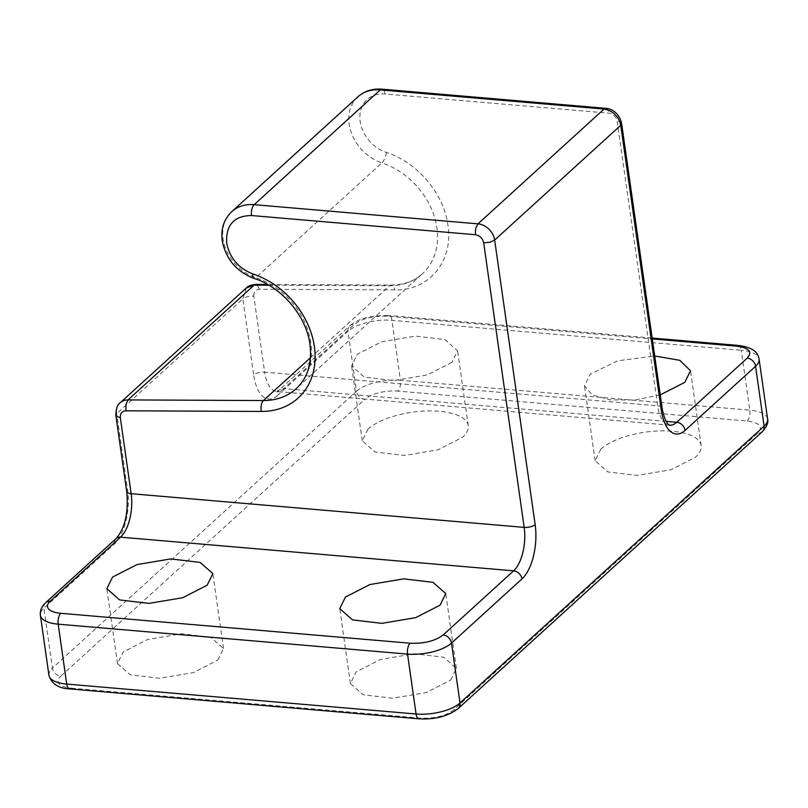 <?xml version="1.0" encoding="UTF-8"?>
<svg xmlns="http://www.w3.org/2000/svg" width="808" height="808" viewBox="0 0 808 808"><rect width="100%" height="100%" fill="white"/><g stroke="black" fill="none" stroke-linecap="round" stroke-linejoin="round"><path stroke-width="0.61" stroke-dasharray="4.04 3.03" d="M451.894 362.388L427.493 374.892L393.658 380.578L364.317 377.094L351.581 365.883L357.277 354.288L381.679 341.774L415.524 336.098L444.865 339.582L457.601 350.793L451.894 362.388M660.247 394.9L635.027 399.96L610.383 399.93L592.112 394.819L584.487 385.84L590.183 374.235L617.565 360.843L654.712 355.995M367.943 429.169L362.236 440.764L374.973 451.975L404.313 455.459L438.158 449.783L462.56 437.269A53.54 21.21 -8.1 0 0 468.256 425.675A53.54 21.21 -8.1 0 0 426.18 410.979A53.54 21.21 -8.1 0 0 367.943 429.169M600.839 449.117L595.143 460.722L607.879 471.933L637.219 475.417L671.054 469.731L695.456 457.227A53.54 21.21 -8.1 0 0 701.162 445.632A53.54 21.21 -8.1 0 0 659.086 430.927A53.54 21.21 -8.1 0 0 600.839 449.117M450.723 680.043L456.419 668.448L443.683 657.227L414.342 653.753L380.507 659.429L356.106 671.933L350.399 683.538L363.135 694.749L392.476 698.233L426.321 692.547L450.723 680.043M217.817 660.085L223.513 648.491L210.777 637.28L181.436 633.795L147.601 639.471L123.2 651.985L117.493 663.58L130.239 674.791L159.57 678.276L193.415 672.599L217.817 660.085M246.299 287.971L242.834 298.899A8.242 3.262 171.9 0 1 247.591 296.698A8.242 3.262 171.9 0 1 253.823 296.152L264.64 372.165L657.672 405.838L617.171 121.281A8.242 6.535 -132.3 0 0 608.828 113.171L385.022 94.001A32.946 26.139 -132.3 0 0 360.166 121.453A32.946 26.139 -132.3 0 0 386.355 152.409C417.14 162.065 443.946 193.738 447.895 225.129C453.753 260.802 429.119 290.88 394.839 289.9L259.469 289.264C255.48 289.638 253.601 291.93 253.823 296.152M120.22 402.748A16.473 13.069 -132.3 0 0 116.756 413.686L242.834 298.899L253.651 374.922A8.242 3.262 171.9 0 1 258.409 372.71A8.242 3.262 171.9 0 1 264.64 372.165A32.946 15.231 -85.1 0 0 272.003 389.385A32.946 15.231 -85.1 0 0 276.659 391.496L669.691 425.159A32.946 15.231 94.9 0 1 665.024 423.059A32.946 15.231 94.9 0 1 657.672 405.838A8.242 3.262 -8.1 0 1 661.732 407.262A8.242 3.262 -8.1 0 1 662.116 408.05M259.469 289.264L257.227 284.931L255.803 284.396M115.877 415.474A8.242 3.262 -8.1 0 1 116.756 413.686L127.573 489.699A41.188 19.039 -85.1 0 1 114.362 544.026L43.905 608.172L52.439 668.075L356.51 391.244L347.985 331.331L277.528 395.476A8.242 6.535 47.7 0 1 278.901 390.365A8.242 6.535 47.7 0 1 279.255 390.011A8.242 6.535 47.7 0 1 283.739 388.618A32.946 15.231 -85.1 0 1 276.659 391.496L279.255 390.011L349.712 325.866A8.242 6.535 47.7 0 1 354.197 324.473C362.247 318.433 373.235 315.675 387.153 316.211L652.278 338.926M277.528 395.476A41.188 19.039 -85.1 0 1 253.651 374.922M386.355 152.409A8.242 2.899 -71.7 0 1 381.921 162.893A69.195 54.894 47.7 0 1 436.916 227.886A69.195 54.894 47.7 0 1 422.362 273.811A69.195 54.894 47.7 0 1 389.496 285.769L268.892 285.194M310.444 357.732L389.496 285.769A8.242 4.05 -89.7 0 1 391.173 285.042A8.242 4.05 -89.7 0 1 392.597 285.577A8.242 4.05 -89.7 0 1 394.839 289.9M621.615 123.503L621.231 122.715A8.242 3.262 -8.1 0 0 617.171 121.281M357.843 96.869A41.188 32.674 -132.3 0 0 349.177 124.21A41.188 32.674 -132.3 0 0 381.921 162.893L255.833 277.679A69.195 54.894 -132.3 0 1 310.838 342.673A69.195 54.894 -132.3 0 1 296.284 388.598L422.362 273.811C414.211 281.194 403.818 284.941 391.173 285.042L267.61 284.456M385.022 94.001A8.242 3.808 94.9 0 0 383.174 89.688A8.242 3.808 94.9 0 0 382.012 89.163M605.818 108.343L606.99 108.868A8.242 3.808 -85.1 0 1 608.828 113.171M666.145 421.372L283.739 388.618L354.197 324.473M738.28 345.42A8.242 3.808 -85.1 0 1 739.441 345.945A8.242 3.808 -85.1 0 1 741.29 350.258L391.93 320.321A32.946 13.049 171.9 0 0 366.994 322.513A32.946 13.049 171.9 0 0 347.985 331.331A8.242 6.535 47.7 0 1 349.359 326.22A8.242 6.535 47.7 0 1 349.712 325.866C357.207 319.948 362.115 319.029 365.196 317.988L374.589 315.979L388.921 315.494A8.242 3.808 -85.1 0 1 390.092 316.019A8.242 3.808 -85.1 0 1 391.93 320.321L400.455 380.235L749.814 410.161L741.29 350.258A32.946 13.049 171.9 0 1 757.53 355.974A32.946 13.049 171.9 0 1 759.076 359.116M356.51 391.244A32.946 13.049 171.9 0 1 375.528 382.426A32.946 13.049 171.9 0 1 400.455 380.235A8.242 3.808 94.9 0 1 400.122 386.517A8.242 3.808 94.9 0 1 397.809 391.092A24.715 9.787 -8.1 0 0 364.852 399.354A8.242 6.535 47.7 0 1 359.388 396.718A8.242 6.535 -132.3 0 1 356.51 391.244M48.924 675.205A32.946 13.049 -8.1 0 1 52.439 668.075A8.242 6.535 -132.3 0 0 55.318 673.549A8.242 6.535 -132.3 0 0 60.782 676.185L364.852 399.354M45.642 602.697A8.242 6.535 -132.3 0 0 45.288 603.051A8.242 6.535 47.7 0 0 43.905 608.172A32.946 13.049 -8.1 0 0 40.4 615.302M114.362 544.026A8.242 6.535 47.7 0 1 115.746 538.906A8.242 6.535 47.7 0 1 116.1 538.552M127.573 489.699A8.242 3.262 -8.1 0 0 126.705 491.486M231.765 211.656A41.188 32.674 -132.3 0 0 223.099 238.996A41.188 32.674 -132.3 0 0 255.833 277.679A8.242 2.899 108.3 0 1 253.985 278.386M387.153 316.211A8.242 3.808 -85.1 0 1 388.921 315.494L652.157 338.047M69.72 688.901A8.242 3.808 94.9 0 0 71.488 688.184A24.715 9.787 171.9 0 1 60.782 676.185M71.488 688.184L420.847 718.11C434.765 718.645 445.753 715.898 453.803 709.858L757.874 433.027C763.338 426.765 759.773 422.766 747.168 421.029L397.809 391.092M747.168 421.029A8.242 3.808 94.9 0 0 749.481 416.443A8.242 3.808 94.9 0 0 749.814 410.161A32.946 13.049 -8.1 0 1 766.055 415.878A32.946 13.049 -8.1 0 1 767.6 419.019M420.847 718.11A8.242 3.808 -85.1 0 1 419.079 718.837M762.358 431.624A8.242 6.535 47.7 0 1 757.874 433.027M453.803 709.858A8.242 6.535 -132.3 0 0 458.288 708.465M362.236 440.764L351.581 365.883M468.256 425.675L457.601 350.793M595.143 460.722L584.487 385.84M701.162 445.632L690.507 370.751M456.419 668.448L445.764 593.567M350.399 683.538L339.744 608.656M223.513 648.491L212.858 573.609M117.493 663.58L106.838 588.699"/><path stroke-width="1.21" d="M654.712 355.995L679.811 360.307L690.507 370.751L684.8 382.346L660.247 394.9M207.161 585.204L182.76 597.708L148.914 603.394L119.574 599.91L106.838 588.699L112.544 577.104L136.946 564.59L170.781 558.914L200.121 562.398L212.858 573.609L207.161 585.204M440.057 605.162L415.655 617.665L381.82 623.352L352.48 619.867L339.744 608.656L345.44 597.051L369.842 584.548L403.687 578.861L433.027 582.346L445.764 593.567L440.057 605.162M268.892 285.194L254.126 285.123L246.299 287.971C247.814 286.082 250.975 284.901 255.803 284.396L254.126 285.123L128.048 399.909A16.473 13.069 -132.3 0 0 120.22 402.748C117.423 404.384 115.968 408.626 115.877 415.474A8.242 3.262 -8.1 0 0 116.271 416.261L120.331 417.685C120.109 413.464 121.988 411.171 125.977 410.797L125.907 404.495L128.048 399.909L263.418 400.546L310.444 357.732M621.231 122.715L620.746 125.28C618.534 116.17 612.969 110.767 604.051 109.06L380.245 89.89A41.188 32.674 -132.3 0 0 357.843 96.869C364.479 91.021 372.538 88.456 382.012 89.163A8.242 3.808 94.9 0 0 380.245 89.89L254.167 204.666A41.188 32.674 -132.3 0 0 231.765 211.656L357.843 96.869M661.237 409.838A41.188 19.039 94.9 0 0 685.113 430.401L755.561 366.256L764.095 426.159L460.015 702.99L451.49 643.087L521.948 578.942A41.188 19.039 94.9 0 0 535.159 524.624L494.658 240.067L620.746 125.28L661.237 409.838A8.242 3.262 -8.1 0 0 662.116 408.05L621.615 123.503C618.958 112.13 610.919 108.646 605.818 108.343L604.051 109.06L477.972 223.846L254.167 204.666A8.242 3.808 -85.1 0 0 251.854 209.252A8.242 3.808 -85.1 0 0 251.52 215.534L475.336 234.714C479.811 235.532 482.598 238.229 483.679 242.824L524.17 527.371L131.148 493.698A32.946 15.231 -85.1 0 1 129.815 518.837A32.946 15.231 -85.1 0 1 120.574 537.158A8.242 6.535 47.7 0 0 116.1 538.552C126.735 526.392 128.29 508.01 126.705 491.486A8.242 3.262 -8.1 0 0 127.088 492.274A8.242 3.262 -8.1 0 0 131.148 493.698L120.331 417.685M666.145 421.372L676.761 422.291A32.946 15.231 94.9 0 1 669.691 425.159C671.367 425.826 665.469 426.473 662.116 408.05M40.4 615.302A32.946 13.049 -8.1 0 0 41.945 618.443A32.946 13.049 -8.1 0 0 58.186 624.17L407.545 654.096L416.07 713.999L66.71 684.073A32.946 13.049 171.9 0 1 50.47 678.356A32.946 13.049 -8.1 0 1 48.924 675.205L40.4 615.302C39.865 610.596 41.612 606.394 45.642 602.697L116.1 538.552M685.113 430.401A8.242 6.535 -132.3 0 0 682.225 424.917A8.242 6.535 -132.3 0 0 676.761 422.291L747.218 358.146C752.682 351.884 749.117 347.884 736.512 346.147A8.242 3.808 -85.1 0 1 738.28 345.42C755.753 347.794 758.146 354.146 759.076 359.116A32.946 13.049 171.9 0 1 755.561 366.256A8.242 6.535 -132.3 0 0 752.682 360.772A8.242 6.535 -132.3 0 0 747.218 358.146M125.977 410.797L261.348 411.444A8.242 4.05 90.3 0 1 261.277 405.141A8.242 4.05 90.3 0 1 263.418 400.546A69.195 54.894 -132.3 0 0 296.284 388.598C307.585 378.073 312.151 363.358 309.959 344.45C306.545 316.342 281.739 286.961 253.985 278.386A8.242 2.899 108.3 0 1 252.864 273.942C238.421 268.246 229.694 257.934 226.674 242.996C225.796 224.957 234.088 215.797 251.52 215.534M483.679 242.824L489.911 242.269L494.658 240.067A16.473 13.069 -132.3 0 0 477.972 223.846L475.67 228.422L475.336 234.714M652.278 338.926L736.512 346.147M45.642 602.697A8.242 6.535 -132.3 0 1 50.126 601.303A24.715 9.787 171.9 0 0 60.832 613.302A8.242 3.808 94.9 0 0 58.519 617.878A8.242 3.808 94.9 0 0 58.186 624.17L66.71 684.073A8.242 3.808 94.9 0 0 68.559 688.376A8.242 3.808 94.9 0 0 69.72 688.901C58.53 688.446 51.591 683.881 48.924 675.205M50.126 601.303L120.574 537.158L513.605 570.832L443.148 634.977C435.098 641.017 424.109 643.764 410.191 643.229A8.242 3.808 94.9 0 0 407.878 647.814A8.242 3.808 94.9 0 0 407.545 654.096A32.946 13.049 171.9 0 0 432.472 651.905A32.946 13.049 171.9 0 0 451.49 643.087A8.242 6.535 -132.3 0 0 448.612 637.613A8.242 6.535 47.7 0 0 443.148 634.977M535.159 524.624A8.242 3.262 171.9 0 1 530.412 526.826A8.242 3.262 171.9 0 1 524.17 527.371A32.946 15.231 -85.1 0 1 522.847 552.51A32.946 15.231 -85.1 0 1 513.605 570.832A8.242 6.535 -132.3 0 1 519.059 573.468A8.242 6.535 -132.3 0 1 521.948 578.942M261.348 411.444A77.437 61.428 -132.3 0 0 314.403 346.672A77.437 61.428 -132.3 0 0 252.864 273.942M419.079 718.837A8.242 3.808 -85.1 0 1 417.908 718.312A8.242 3.808 -85.1 0 1 416.07 713.999A32.946 13.049 -8.1 0 0 441.006 711.808A32.946 13.049 171.9 0 0 460.015 702.99A8.242 6.535 -132.3 0 1 458.641 708.101A8.242 6.535 -132.3 0 1 458.288 708.465C448.188 716.201 435.118 719.655 419.079 718.837L69.72 688.901M60.832 613.302L410.191 643.229M767.6 419.019C768.63 422.412 766.883 426.614 762.358 431.624A8.242 6.535 47.7 0 0 762.712 431.27A8.242 6.535 -132.3 0 0 764.095 426.159A32.946 13.049 -8.1 0 0 767.6 419.019L759.076 359.116M267.61 284.456L255.803 284.396M246.299 287.971L120.22 402.748M126.705 491.486L115.877 415.474M605.818 108.343L382.012 89.163M231.765 211.656C223.927 219.19 220.746 228.896 222.22 240.774C225.846 259.004 236.431 271.538 253.985 278.386M738.28 345.42L652.157 338.047M762.358 431.624L458.288 708.465"/></g></svg>
